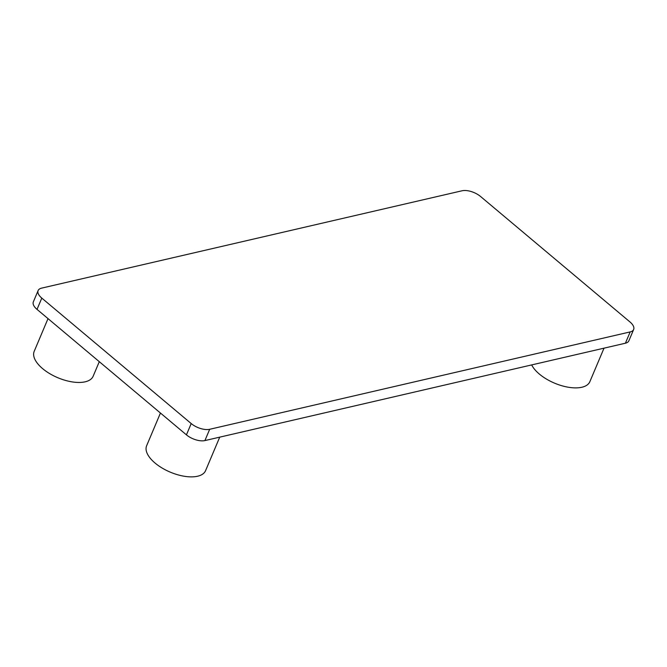 <?xml version="1.0" encoding="UTF-8"?>
<svg xmlns="http://www.w3.org/2000/svg" width="667" height="667" viewBox="0 0 667 667"><rect width="100%" height="100%" fill="white"/><g stroke="black" fill="none" stroke-linecap="round" stroke-linejoin="round"><path stroke-width="1" d="M99.291 361.681L93.147 376.23A31.999 15.116 -157.1 0 1 85.151 381.816A31.999 15.116 -157.1 0 1 49.633 373.587A31.999 15.116 -157.1 0 1 34.2 351.334L48.016 318.618M219.726 437.152L205.578 470.652A31.999 15.116 -157.1 0 1 197.582 476.23A31.999 15.116 -157.1 0 1 162.064 468.001A31.999 15.116 -157.1 0 1 146.632 445.748L160.447 413.031M604.019 348.166L589.87 381.657A31.999 15.116 -157.1 0 1 581.874 387.244A31.999 15.116 -157.1 0 1 531.682 364.916M480.565 196.49A13.915 6.57 22.9 0 0 462.089 190.77L41.596 288.136A13.915 6.57 22.9 0 0 38.119 290.57A13.915 6.57 22.9 0 0 41.796 298.099L191.204 423.562A13.915 6.57 22.9 0 0 209.688 429.29L630.173 331.916A13.915 6.57 22.9 0 0 633.65 329.49A13.915 6.57 22.9 0 0 629.973 321.961L480.565 196.49M38.119 290.57L33.35 301.859A13.915 6.57 22.9 0 0 37.027 309.388L41.796 298.099M37.027 309.388L186.435 434.859A13.915 6.57 22.9 0 0 204.911 440.579L625.404 343.213A13.915 6.57 22.9 0 0 628.881 340.779L633.65 329.49M204.911 440.579L209.688 429.29M186.435 434.859L191.204 423.562M625.404 343.213L630.173 331.916"/></g></svg>
